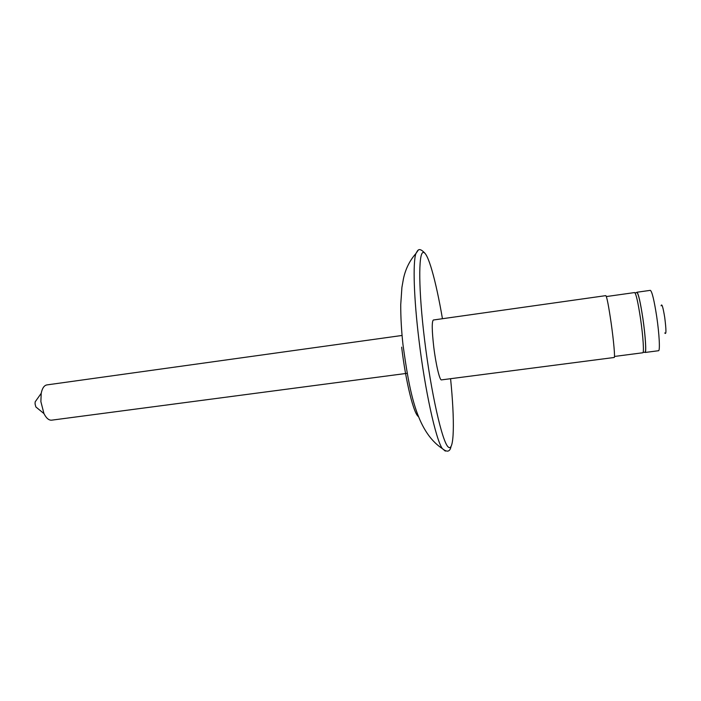<?xml version="1.0" encoding="UTF-8"?>
<svg xmlns="http://www.w3.org/2000/svg" width="701" height="701" viewBox="0 0 701 701"><rect width="100%" height="100%" fill="white"/><g stroke="black" fill="none" stroke-linecap="round" stroke-linejoin="round"><path stroke-width="1.05" d="M36.697 399.693L35.164 401.866L35.076 403.951L35.856 406.948L37.907 408.63M402.05 335.464L46.853 384.919C44.11 385.454 42.226 388.249 41.21 393.314L40.877 401.638L43.953 413.581C46.284 418.19 48.842 420.39 51.629 420.171L407.176 373.309M433.753 346.934C435.847 364.318 439.711 380.643 441.455 379.889L614.207 357.484C615.18 357.904 613.682 340.704 611.114 322.784C608.634 305.829 606.873 296.777 605.822 295.629L433.341 320.006C431.755 321.487 431.895 330.469 433.753 346.934M606.356 296.558L634.624 292.562C636.079 293.631 638.059 302.403 640.565 318.894C643.124 336.322 644.184 353.12 642.782 352.769L614.47 356.45M635.018 292.852L636.946 292.58C638.418 293.623 640.399 302.306 642.887 318.613C645.419 335.858 646.436 352.48 645.016 352.139L643.089 352.393M636.596 292.624L636.902 292.247C638.392 293.298 640.39 302.078 642.905 318.569C645.472 336.007 646.497 352.822 645.069 352.472L644.666 352.191M636.902 292.247L650.335 290.345C652.026 291.379 654.156 300.159 656.723 316.694C659.326 334.167 660.167 351.043 658.519 350.728L645.069 352.472M661.096 305.802C661.805 303.121 663.015 307.003 664.723 317.457C666.309 330.005 666.336 335.174 664.776 332.957M401.664 347.144C405.73 381.966 413.976 414.861 418.602 416.639M418.12 250.327L415.842 253.631C412.793 262.928 413.835 298.17 418.953 339.915C424.981 390.361 435.777 439.229 442.252 448.526L445.328 451.102M442.445 318.718C435.926 280.488 427.733 251.002 423.053 252.465C418.348 253.578 418.576 290.775 424.543 339.529C430.992 392.674 442.208 441.902 448.211 446.984C454.309 452.715 454.818 420.609 450.577 378.706M35.856 406.948L43.953 413.581M450.988 446.782C449.867 451.926 446.949 452.504 442.252 448.526C415.763 431.08 409.139 388.889 402.979 344.647C401.436 330.574 400.692 317.22 400.735 304.576L401.91 287.428L403.417 278.884C405.485 269.088 409.629 260.667 415.842 253.631C417.647 250.923 418.348 246.437 424.727 252.991M35.164 401.866L41.21 393.314"/></g></svg>
